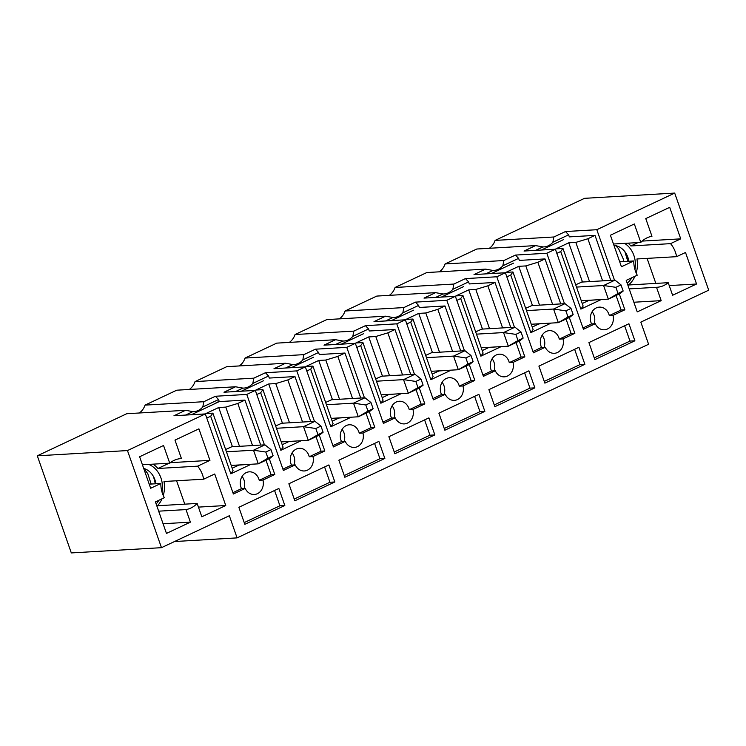 <?xml version="1.0" encoding="UTF-8"?>
<svg xmlns="http://www.w3.org/2000/svg" width="746" height="746" viewBox="0 0 746 746"><rect width="100%" height="100%" fill="white"/><g stroke="black" fill="none" stroke-linecap="round" stroke-linejoin="round"><path stroke-width="1.12" d="M503.876 260.522L515.458 255.076L518.61 258.368L502.841 265.781L503.876 260.522L445.082 263.944L476.797 249.015L535.6 245.593L524.028 251.038L555.388 249.211L546.818 253.248L564.48 303.687M515.458 255.076L546.818 253.248M563.566 239.597L541.391 250.031M565.459 231.54L568.62 234.831L552.851 242.254L553.886 236.986L565.459 231.54L596.819 229.712L614.49 280.16M535.6 245.593L542.948 246.917L535.609 250.367M562.96 248.446L560.712 251.523L580.882 309.105L583.13 306.028L562.96 248.446L555.901 248.856L568.76 242.804L575.819 242.394L587.867 238.748L602.609 280.85M582.253 303.529L588.93 300.386L596.483 299.827M589.554 281.615L575.819 242.394M556.833 253.351L560.712 251.523M587.867 238.748L595.01 235.382L610.76 280.375M569.329 236.883L595.01 235.382M569.217 236.538L568.62 234.831M542.948 246.917A16.375 13.829 86.7 0 0 543.937 246.898A16.375 13.829 86.7 0 0 552.851 242.254M489.348 248.287A16.375 13.829 86.7 0 0 495.092 240.408L553.886 236.986M581.768 282.063L575.688 284.795M619.32 293.971L624.868 309.795L613.016 315.362A11.451 9.67 -93.3 0 1 604.391 329.779A11.451 9.67 -93.3 0 1 595.271 323.717L591.55 323.932L582.971 327.97M595.271 323.717L583.428 329.284L555.388 249.211M580.882 309.105L601.183 299.556M591.55 323.932A11.451 9.67 -93.3 0 1 599.336 307.128A11.451 9.67 -93.3 0 1 609.295 315.577L613.016 315.362M616.065 295.509L621.138 310.01L609.295 315.577M621.138 310.01L624.868 309.795M582.495 282.025L568.76 242.804M592.138 311.725A11.451 9.67 -93.3 0 1 594.403 316.444A11.451 9.67 -93.3 0 1 594.133 323.783M588.92 342.582L594.879 359.619L634.893 340.791L628.925 323.755L588.92 342.582M594.273 357.884L629.988 341.081L634.893 340.791M629.988 341.081L624.626 325.778M453.876 284.049L465.448 278.603L468.6 281.895L452.831 289.317L453.876 284.049L395.072 287.471L426.796 272.551L485.59 269.12L474.018 274.565L505.378 272.747L496.808 276.775L514.47 327.224M465.448 278.603L496.808 276.775M513.556 263.124L491.381 273.558M485.59 269.12L492.938 270.444L485.609 273.894M512.95 271.973L510.712 275.05L530.872 332.632L533.12 329.555L512.95 271.973L505.9 272.383L518.759 266.331L525.809 265.921L537.857 262.275L552.6 304.377M532.243 327.065L538.92 323.923L546.473 323.363M539.544 305.142L525.809 265.921M506.823 276.878L510.712 275.05M537.857 262.275L545 258.918L560.759 303.911M519.328 260.41L545 258.918M519.207 260.065L518.61 258.368M492.938 270.444A16.375 13.829 86.7 0 0 493.927 270.425A16.375 13.829 86.7 0 0 502.841 265.781M439.338 271.814A16.375 13.829 86.7 0 0 445.082 263.944M531.758 305.599L525.678 308.322M569.319 317.498L574.858 333.322L563.016 338.889A11.451 9.67 -93.3 0 1 554.39 353.306A11.451 9.67 -93.3 0 1 545.261 347.244L541.54 347.459L532.961 351.497M545.261 347.244L533.418 352.821L505.378 272.747M530.872 332.632L551.173 323.083M541.54 347.459A11.451 9.67 -93.3 0 1 549.326 330.655A11.451 9.67 -93.3 0 1 559.286 339.113L563.016 338.889M566.055 319.036L571.128 333.537L559.286 339.113M571.128 333.537L574.858 333.322M532.485 305.552L518.759 266.331M542.128 335.252A11.451 9.67 -93.3 0 1 544.393 339.98A11.451 9.67 -93.3 0 1 544.123 347.31M538.91 366.109L544.878 383.146L584.883 364.328L578.915 347.291L538.91 366.109M544.263 381.411L579.978 364.608L584.883 364.328M579.978 364.608L574.625 349.305M403.866 307.576L415.438 302.13L418.59 305.422L402.831 312.844L403.866 307.576L345.062 310.998L376.786 296.078L435.58 292.656L424.008 298.102L455.368 296.274L446.798 300.302L464.46 350.751M415.438 302.13L446.798 300.302M463.546 286.65L441.371 297.085M435.58 292.656L442.928 293.971L435.599 297.421M462.94 295.5L460.702 298.577L480.862 356.168L483.11 353.091L462.94 295.5L455.89 295.91L468.749 289.868L475.799 289.457L487.847 285.811L502.59 327.914M482.233 350.592L488.91 347.45L496.463 346.89M489.535 328.669L475.799 289.457M456.822 300.405L460.702 298.577M487.847 285.811L494.99 282.445L510.749 327.438M469.318 283.937L494.99 282.445M469.197 283.601L468.6 281.895M442.928 293.971A16.375 13.829 86.7 0 0 443.917 293.961A16.375 13.829 86.7 0 0 452.831 289.317M389.328 295.351A16.375 13.829 86.7 0 0 395.072 287.471M481.748 329.126L475.668 331.849M519.309 341.034L524.848 356.849L513.006 362.425A11.451 9.67 -93.3 0 1 504.38 376.842A11.451 9.67 -93.3 0 1 495.26 370.771L491.53 370.995L482.951 375.033M495.26 370.771L483.408 376.348L455.368 296.274M480.862 356.168L501.163 346.62M491.53 370.995A11.451 9.67 -93.3 0 1 499.326 354.191A11.451 9.67 -93.3 0 1 509.276 362.64L513.006 362.425M516.045 342.563L521.128 357.064L509.276 362.64M521.128 357.064L524.848 356.849M482.485 329.079L468.749 289.868M492.118 358.779A11.451 9.67 -93.3 0 1 494.384 363.507A11.451 9.67 -93.3 0 1 494.113 370.837M488.9 389.645L494.868 406.682L534.873 387.855L528.905 370.818L488.9 389.645M494.262 404.947L529.968 388.134L534.873 387.855M529.968 388.134L524.615 372.832M353.856 331.112L365.428 325.666L368.58 328.958L352.821 336.371L353.856 331.112L295.052 334.534L326.776 319.605L385.579 316.183L373.998 321.629L405.358 319.801L396.788 323.839L414.459 374.278M365.428 325.666L396.788 323.839M413.536 310.187L391.361 320.621M385.579 316.183L392.918 317.507L385.589 320.957M412.939 319.036L410.692 322.113L430.862 379.695L433.1 376.618L412.939 319.036L405.88 319.447L418.739 313.395L425.798 312.984L437.837 309.338L452.58 351.441M432.223 374.119L438.909 370.976L446.453 370.417M439.525 352.205L425.798 312.984M406.812 323.932L410.692 322.113M437.837 309.338L444.98 305.972L460.739 350.965M419.308 307.473L444.98 305.972M419.187 307.128L418.59 305.422M392.918 317.507A16.375 13.829 86.7 0 0 393.916 317.488A16.375 13.829 86.7 0 0 402.831 312.844M339.318 318.878A16.375 13.829 86.7 0 0 345.062 310.998M431.738 352.653L425.668 355.385M469.299 364.561L474.838 380.385L462.996 385.952A11.451 9.67 -93.3 0 1 454.37 400.369A11.451 9.67 -93.3 0 1 445.25 394.308L441.52 394.522L432.941 398.56M445.25 394.308L433.407 399.875L405.358 319.801M430.862 379.695L451.153 370.147M441.52 394.522A11.451 9.67 -93.3 0 1 449.316 377.718A11.451 9.67 -93.3 0 1 459.275 386.167L462.996 385.952M466.036 366.1L471.118 380.6L459.275 386.167M471.118 380.6L474.838 380.385M432.475 352.616L418.739 313.395M442.108 382.316A11.451 9.67 -93.3 0 1 444.374 387.034A11.451 9.67 -93.3 0 1 444.103 394.373M438.89 413.172L444.858 430.209L484.863 411.382L478.895 394.345L438.89 413.172M444.252 428.474L479.967 411.671L484.863 411.382M479.967 411.671L474.605 396.368M303.846 354.639L315.418 349.193L318.57 352.485L302.811 359.908L303.846 354.639L245.052 358.061L276.766 343.132L335.569 339.71L323.997 345.156L355.357 343.337L346.778 347.366L364.449 397.814M315.418 349.193L346.778 347.366M363.535 333.714L341.36 344.148M335.569 339.71L342.908 341.034L335.579 344.484M362.929 342.563L360.682 345.64L380.852 403.222L383.09 400.145L362.929 342.563L355.87 342.974L368.729 336.922L375.788 336.511L387.827 332.865L402.579 374.968M382.222 397.655L388.899 394.513L396.452 393.953M389.524 375.732L375.788 336.511M356.802 347.468L360.682 345.64M387.827 332.865L394.979 329.508L410.729 374.501M369.298 331L394.979 329.508M369.177 330.655L368.58 328.958M342.908 341.034A16.375 13.829 86.7 0 0 343.906 341.015A16.375 13.829 86.7 0 0 352.821 336.371M289.308 342.405A16.375 13.829 86.7 0 0 295.052 334.534M381.728 376.189L375.658 378.912M419.289 388.088L424.828 403.912L412.986 409.479A11.451 9.67 -93.3 0 1 404.36 423.896A11.451 9.67 -93.3 0 1 395.24 417.835L391.519 418.049L382.931 422.087M395.24 417.835L383.397 423.411L355.357 343.337M380.852 403.222L401.143 393.674M391.519 418.049A11.451 9.67 -93.3 0 1 399.306 401.245A11.451 9.67 -93.3 0 1 409.265 409.703L412.986 409.479M416.026 389.626L421.108 404.127L409.265 409.703M421.108 404.127L424.828 403.912M382.465 376.143L368.729 336.922M392.098 405.843A11.451 9.67 -93.3 0 1 394.364 410.57A11.451 9.67 -93.3 0 1 394.093 417.9M388.88 436.699L394.848 453.736L434.853 434.918L428.894 417.881L388.88 436.699M394.242 452.001L429.957 435.198L434.853 434.918M429.957 435.198L424.595 419.895M253.836 378.166L265.417 372.72L268.569 376.012L252.801 383.435L253.836 378.166L195.042 381.588L226.756 366.668L285.559 363.246L273.987 368.692L305.347 366.864L296.777 370.893L314.439 421.341M265.417 372.72L296.777 370.893M313.525 357.241L291.35 367.675M285.559 363.246L292.908 364.561L285.569 368.011M312.919 366.09L310.672 369.167L330.842 426.759L333.089 423.681L312.919 366.09L305.86 366.5L318.719 360.458L325.778 360.048L337.826 356.392L352.569 398.504M332.212 421.182L338.889 418.04L346.442 417.48M339.514 399.259L325.778 360.048M306.793 370.995L310.672 369.167M337.826 356.392L344.969 353.035L360.719 398.028M319.288 354.527L344.969 353.035M319.167 354.191L318.57 352.485M292.908 364.561A16.375 13.829 86.7 0 0 293.896 364.552A16.375 13.829 86.7 0 0 302.811 359.908M239.307 365.932A16.375 13.829 86.7 0 0 245.052 358.061M331.718 399.716L325.648 402.439M369.279 411.624L374.818 427.439L362.976 433.016A11.451 9.67 -93.3 0 1 354.35 447.432A11.451 9.67 -93.3 0 1 345.23 441.362L341.509 441.585L332.921 445.623M345.23 441.362L333.387 446.938L305.347 366.864M330.842 426.759L351.142 417.21M341.509 441.585A11.451 9.67 -93.3 0 1 349.296 424.782A11.451 9.67 -93.3 0 1 359.255 433.23L362.976 433.016M366.025 413.153L371.098 427.654L359.255 433.23M371.098 427.654L374.818 427.439M332.455 399.67L318.719 360.458M342.088 429.37A11.451 9.67 -93.3 0 1 344.363 434.097A11.451 9.67 -93.3 0 1 344.092 441.427M338.87 460.226L344.839 477.272L384.852 458.445L378.884 441.408L338.87 460.226M344.232 475.538L379.947 458.725L384.852 458.445M379.947 458.725L374.585 443.422M191.33 414.739L219.277 401.59L218.559 399.548L202.791 406.962L203.835 401.702L145.032 405.125L176.755 390.195L235.549 386.773L223.977 392.219L255.337 390.391L246.767 394.429L264.429 444.868M203.835 401.702L215.407 396.257L246.767 394.429M263.515 380.777L241.34 391.212M235.549 386.773L242.898 388.097L235.568 391.547M262.909 389.626L260.671 392.704L280.832 450.286L283.079 447.208L262.909 389.626L255.859 390.037L268.719 383.985L275.768 383.575L287.816 379.928L302.559 422.031M282.202 444.709L288.879 441.567L296.432 441.007M289.504 422.796L275.768 383.575M256.783 394.522L260.671 392.704M287.816 379.928L294.959 376.562L310.718 421.555M269.278 378.063L294.959 376.562M269.166 377.718L268.569 376.012M242.898 388.097A16.375 13.829 86.7 0 0 243.886 388.079A16.375 13.829 86.7 0 0 252.801 383.435M189.297 389.468A16.375 13.829 86.7 0 0 195.042 381.588M281.718 423.243L275.638 425.975M319.279 435.151L324.818 450.966L312.975 456.543A11.451 9.67 -93.3 0 1 304.349 470.959A11.451 9.67 -93.3 0 1 295.22 464.898L291.5 465.112L282.921 469.15M295.22 464.898L283.377 470.465L255.337 390.391M280.832 450.286L301.132 440.737M291.5 465.112A11.451 9.67 -93.3 0 1 299.286 448.309A11.451 9.67 -93.3 0 1 309.245 456.757L312.975 456.543M316.015 436.69L321.088 451.19L309.245 456.757M321.088 451.19L324.818 450.966M282.445 423.206L268.719 383.985M292.087 452.906A11.451 9.67 -93.3 0 1 294.353 457.624A11.451 9.67 -93.3 0 1 294.083 464.963M288.87 483.762L294.829 500.799L334.842 481.972L328.874 464.935L288.87 483.762M294.222 499.065L329.937 482.261L334.842 481.972M329.937 482.261L324.585 466.959M219.156 401.245L213.505 404.304M269.269 458.678L274.808 474.503L262.965 480.07A11.451 9.67 -93.3 0 1 254.339 494.486A11.451 9.67 -93.3 0 1 245.21 488.425L233.367 494.001L205.327 413.927L173.967 415.746L185.54 410.3L192.888 411.624A16.375 13.829 86.7 0 0 193.876 411.605A16.375 13.829 86.7 0 0 202.791 406.962M192.888 411.624L185.558 415.074M185.54 410.3L126.745 413.722L37.3 455.815L127.463 450.565L161.472 547.676L229.339 515.738L237.088 537.885L648.591 344.27L640.833 322.123L708.7 290.185L674.692 193.074L596.819 229.712M205.327 413.927L127.463 450.565M139.288 412.995A16.375 13.829 86.7 0 0 145.032 405.125M674.692 193.074L584.528 198.324L495.092 240.408M668.211 282.687L672.612 295.257L696.55 284.002L685.509 252.484L676.613 256.671A25.653 21.662 86.7 0 0 670.551 243.644L680.734 238.851L669.703 207.332L645.766 218.597L651.957 236.286A25.653 21.662 86.7 0 0 640.795 242.422L634.333 223.968L610.405 235.232L621.437 266.751L633.764 260.951A25.653 21.662 86.7 0 0 637.252 275.19L626.211 280.384L637.252 311.903L661.18 300.638L656.508 287.294A25.653 21.662 86.7 0 0 656.937 287.275A25.653 21.662 86.7 0 0 668.211 282.687L628.524 284.991A25.653 21.662 86.7 0 0 634.986 276.253M197.625 466.166L209.943 460.366L198.912 428.847L174.974 440.112L181.437 458.566A25.653 21.662 86.7 0 0 181.017 458.585A25.653 21.662 86.7 0 0 169.743 463.182L163.542 445.493L139.614 456.748L150.645 488.266L160.828 483.483A25.653 21.662 86.7 0 0 164.316 497.713L155.42 501.899L166.461 533.418L190.389 522.153L185.987 509.583A25.653 21.662 86.7 0 0 197.149 503.438L201.821 516.782L225.758 505.518L214.717 473.999L203.677 479.193A25.653 21.662 86.7 0 0 197.625 466.166L157.928 468.479A25.653 21.662 86.7 0 0 153.061 464.152M238.86 507.289L244.828 524.326L284.832 505.508L278.864 488.462L238.86 507.289M242.077 476.433A11.451 9.67 -93.3 0 1 244.343 481.161A11.451 9.67 -93.3 0 1 244.073 488.49M245.21 488.425L241.49 488.639A11.451 9.67 -93.3 0 1 249.285 471.836A11.451 9.67 -93.3 0 1 259.235 480.293L262.965 480.07M237.088 537.885L174.517 541.531M161.472 547.676L71.308 552.926L37.3 455.815M244.222 522.592L279.927 505.788L284.832 505.508M279.927 505.788L274.575 490.486M232.444 446.733L218.709 407.512L205.849 413.564L212.899 413.153L233.069 470.735L230.822 473.813L251.122 464.264M232.192 468.246L238.869 465.103L246.422 464.534M239.494 446.322L225.758 407.102L218.709 407.512M231.708 446.779L225.628 449.502M241.49 488.639L232.911 492.677M230.822 473.813L210.661 416.231L206.773 418.058M266.005 460.217L271.078 474.717L259.235 480.293M252.549 445.558L237.806 403.455L244.949 400.098L260.708 445.082M215.407 396.257L218.559 399.548M219.277 401.59L244.949 400.098M271.078 474.717L274.808 474.503M212.899 413.153L210.661 416.231M237.806 403.455L225.758 407.102M197.149 503.438L157.462 505.751A25.653 21.662 86.7 0 0 162.05 498.785M163.253 495.53A25.653 21.662 86.7 0 0 163.989 481.506L203.677 479.193M185.987 509.583L158.665 511.169M160.828 483.483L149.209 484.154M169.743 463.182L142.421 464.767M181.437 458.566L180.597 458.613M163.076 523.748L190.389 522.153M157.928 468.479L169.118 463.219M170.368 462.679L209.943 460.366M184.784 504.156L176.588 480.769M198.436 507.112L225.758 505.518M656.508 287.294L629.195 288.889M633.764 260.951L619.693 261.771M640.795 242.422L613.482 244.017M670.551 243.644L630.864 245.956A25.653 21.662 86.7 0 0 628.067 243.168M676.613 256.671L636.925 258.974A25.653 21.662 86.7 0 1 636.189 272.999M633.867 302.233L661.18 300.638M630.864 245.956L638.026 242.59M642.157 241.098L680.734 238.851M655.837 283.405L647.08 258.386M669.227 285.587L696.55 284.002M155.905 483.762A18.781 15.862 86.7 0 0 143.689 468.404M156.138 503.951A23.359 19.732 86.7 0 0 158.898 500.258M161.994 492.006A23.359 19.732 86.7 0 0 148.706 464.404M153.573 476.722L155.308 483.8M154.609 478.941L155.569 483.781M144.957 469.896L147.801 473.682L151.168 484.042M628.831 261.24A18.781 15.862 86.7 0 0 613.967 245.397M627.2 283.191A23.359 19.732 86.7 0 0 631.834 277.736M634.93 269.483A23.359 19.732 86.7 0 0 624.579 243.364M624.878 251.691L627.806 261.296M616.989 254.041L618.247 257.622M626.873 280.067L626.323 280.701M625.829 253.043L628.057 261.286M615.609 245.63L618.555 248.623L623.274 258.974L623.665 261.538M616.327 252.157L618.984 259.72M231.381 446.798L264.942 444.84L253.509 450.22L265.809 452.029L267.954 458.165L273.101 455.741L270.957 449.614L265.809 452.029M226.439 451.796L253.509 450.22L258.284 463.844L267.954 458.165M231.204 465.42L258.284 463.844L269.716 458.473L273.101 455.741M270.957 449.614L264.942 444.84M281.391 423.262L314.952 421.313L303.519 426.684L315.819 428.502L317.964 434.638L323.111 432.214L320.957 426.078L315.819 428.502M276.44 428.269L303.519 426.684L308.294 440.317L317.964 434.638M281.214 441.893L308.294 440.317L319.726 434.937L323.111 432.214M320.957 426.078L314.952 421.313M331.401 399.735L364.962 397.777L353.529 403.157L365.829 404.975L367.974 411.102L373.121 408.687L370.967 402.551L365.829 404.975M326.45 404.733L353.529 403.157L358.304 416.79L367.974 411.102M331.224 418.366L358.304 416.79L369.736 411.41L373.121 408.687M370.967 402.551L364.962 397.777M381.411 376.208L414.972 374.25L403.539 379.63L415.839 381.439L417.984 387.575L423.122 385.15L420.977 379.024L415.839 381.439M376.46 381.206L403.539 379.63L408.314 393.254L417.984 387.575M381.234 394.839L408.314 393.254L419.746 387.883L423.122 385.15M420.977 379.024L414.972 374.25M431.421 352.671L464.982 350.723L453.549 356.094L465.84 357.912L467.994 364.048L473.132 361.624L470.987 355.488L465.84 357.912M426.47 357.679L453.549 356.094L458.324 369.727L467.994 364.048M431.244 371.303L458.324 369.727L469.747 364.346L473.132 361.624M470.987 355.488L464.982 350.723M481.422 329.145L514.982 327.186L503.559 332.567L515.85 334.385L517.994 340.512L523.142 338.097L520.997 331.961L515.85 334.385M476.48 334.143L503.559 332.567L508.324 346.2L517.994 340.512M481.245 347.776L508.324 346.2L519.757 340.819L523.142 338.097M520.997 331.961L514.982 327.186M531.432 305.618L564.992 303.659L553.56 309.04L565.86 310.849L568.004 316.985L573.152 314.56L571.007 308.434L565.86 310.849M526.48 310.616L553.56 309.04L558.334 322.664L568.004 316.985M531.255 324.249L558.334 322.664L569.767 317.292L573.152 314.56M571.007 308.434L564.992 303.659M581.442 282.081L615.002 280.132L603.57 285.513L615.87 287.322L618.014 293.458L623.162 291.033L621.008 284.897L615.87 287.322M576.49 287.089L603.57 285.513L608.344 299.137L618.014 293.458M581.265 300.713L608.344 299.137L619.777 293.756L623.162 291.033M621.008 284.897L615.002 280.132"/></g></svg>
